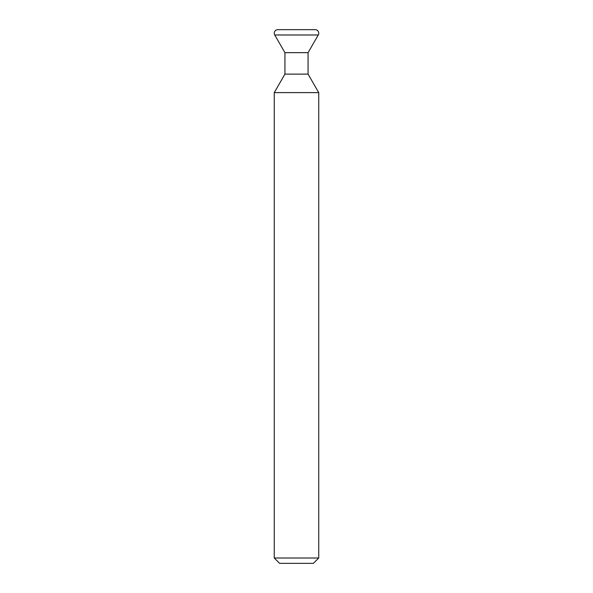 <?xml version="1.0" encoding="UTF-8"?>
<svg xmlns="http://www.w3.org/2000/svg" width="593" height="593" viewBox="0 0 593 593"><rect width="100%" height="100%" fill="white"/><g stroke="black" fill="none" stroke-linecap="round" stroke-linejoin="round"><path stroke-width="0.89" d="M308.063 52.651L308.063 74.125L284.936 74.125L284.936 52.651L308.063 52.651L318.263 34.987A3.558 3.558 0 0 0 315.179 29.65L277.82 29.65A3.558 3.558 0 0 0 274.737 34.987L318.263 34.987M284.936 52.651L274.737 34.987M284.936 74.125L274.262 92.612L318.738 92.612L308.063 74.125M318.738 558.013L313.4 563.35L279.599 563.35L274.262 558.013L318.738 558.013L318.738 92.612M274.262 558.013L274.262 92.612"/></g></svg>
